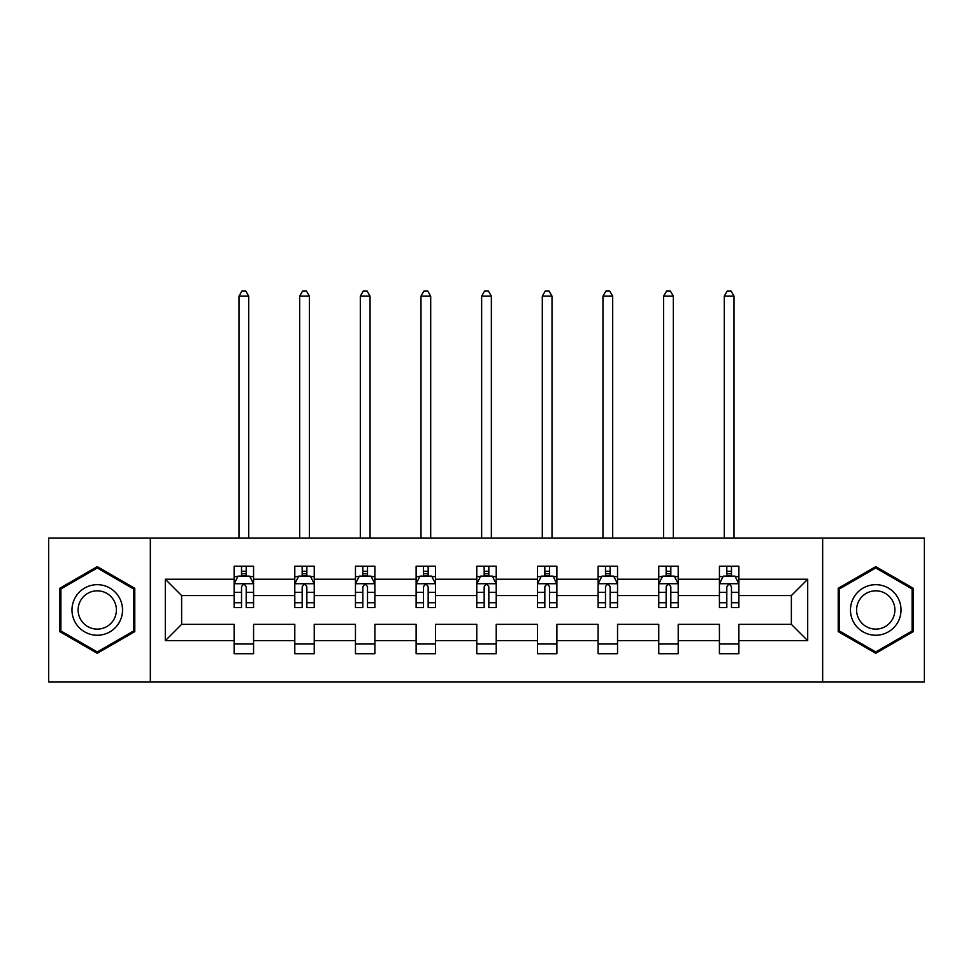 <?xml version="1.0" encoding="UTF-8"?>
<svg xmlns="http://www.w3.org/2000/svg" width="973" height="973" viewBox="0 0 973 973"><rect width="100%" height="100%" fill="white"/><g stroke="black" fill="none" stroke-linecap="round" stroke-linejoin="round"><path stroke-width="1.46" d="M822.659 681.903L924.35 681.903L924.35 538.02L822.659 538.02L822.659 681.903L150.341 681.903L150.341 538.02L48.65 538.02L48.65 681.903L150.341 681.903M738.872 640.684L738.872 624.35L791.365 624.35L807.699 640.684L738.872 640.684L738.872 653.71L719.424 653.71L719.424 640.684L678.205 640.684L678.205 653.71L658.757 653.71L658.757 640.684L617.539 640.684L617.539 653.71L598.103 653.71L598.103 640.684L556.884 640.684L556.884 653.71L537.437 653.71L537.437 640.684L496.218 640.684L496.218 653.71L476.782 653.71L476.782 640.684L435.563 640.684L435.563 653.71L416.116 653.71L416.116 640.684L374.897 640.684L374.897 653.71L355.461 653.71L355.461 640.684L314.243 640.684L314.243 653.71L294.795 653.71L294.795 640.684L253.576 640.684L253.576 653.71L234.128 653.71L234.128 640.684L165.301 640.684L165.301 579.239L234.128 579.239L234.128 566.213L253.576 566.213L253.576 579.239L294.795 579.239L294.795 566.213L314.243 566.213L314.243 579.239L355.461 579.239L355.461 566.213L374.897 566.213L374.897 579.239L416.116 579.239L416.116 566.213L435.563 566.213L435.563 579.239L476.782 579.239L476.782 566.213L496.218 566.213L496.218 579.239L537.437 579.239L537.437 566.213L556.884 566.213L556.884 579.239L598.103 579.239L598.103 566.213L617.539 566.213L617.539 579.239L658.757 579.239L658.757 566.213L678.205 566.213L678.205 579.239L719.424 579.239L719.424 566.213L738.872 566.213L738.872 579.239L807.699 579.239L807.699 640.684M822.659 538.02L150.341 538.02M719.424 579.239L719.424 595.573L678.205 595.573L678.205 579.239M678.205 640.684L678.205 624.35L719.424 624.35L719.424 640.684M658.757 579.239L658.757 595.573L617.539 595.573L617.539 579.239M617.539 640.684L617.539 624.35L658.757 624.35L658.757 640.684M598.103 579.239L598.103 595.573L556.884 595.573L556.884 579.239M556.884 640.684L556.884 624.35L598.103 624.35L598.103 640.684M537.437 579.239L537.437 595.573L496.218 595.573L496.218 579.239M496.218 640.684L496.218 624.35L537.437 624.35L537.437 640.684M476.782 579.239L476.782 595.573L435.563 595.573L435.563 579.239M435.563 640.684L435.563 624.35L476.782 624.35L476.782 640.684M416.116 579.239L416.116 595.573L374.897 595.573L374.897 579.239M374.897 640.684L374.897 624.35L416.116 624.35L416.116 640.684M355.461 579.239L355.461 595.573L314.243 595.573L314.243 579.239M314.243 640.684L314.243 624.35L355.461 624.35L355.461 640.684M294.795 579.239L294.795 595.573L253.576 595.573L253.576 579.239M253.576 640.684L253.576 624.35L294.795 624.35L294.795 640.684M234.128 579.239L234.128 595.573L181.635 595.573L181.635 624.35L234.128 624.35L234.128 640.684M165.301 579.239L181.635 595.573M791.365 624.35L791.365 595.573L738.872 595.573L738.872 579.239M726.807 575.931L731.477 575.931M666.152 575.931L670.823 575.931M605.486 575.931L610.156 575.931M544.831 575.931L549.49 575.931M484.165 575.931L488.835 575.931M423.51 575.931L428.169 575.931M362.844 575.931L367.514 575.931M302.177 575.931L306.848 575.931M241.523 575.931L246.193 575.931M234.128 643.98L253.576 643.98M294.795 643.98L314.243 643.98M355.461 643.98L374.897 643.98M416.116 643.98L435.563 643.98M476.782 643.98L496.218 643.98M537.437 643.98L556.884 643.98M598.103 643.98L617.539 643.98M658.757 643.98L678.205 643.98M719.424 643.98L738.872 643.98M181.635 624.35L165.301 640.684M807.699 579.239L791.365 595.573M134.785 588.3L97.251 566.627L59.73 588.3L59.73 631.623L97.251 653.297L134.785 631.623L134.785 588.3M838.215 588.3L838.215 631.623L875.749 653.297L913.27 631.623L913.27 588.3L875.749 566.627L838.215 588.3M246.193 571.273L241.523 571.273M237.789 576.6L234.128 576.6L234.128 566.213L241.523 566.213L241.523 576.125M234.128 602.749L234.128 607.626L241.523 607.626L241.523 602.749L234.128 602.749L234.128 595.573M253.576 595.573L253.576 607.626L246.193 607.626L246.193 586.828C244.637 583.824 243.08 583.824 241.523 586.828L241.523 602.749M249.915 576.6L253.576 576.6L253.576 566.213L246.193 566.213L246.193 576.125M253.576 583.909L249.684 576.125L238.02 576.125L234.128 583.909M248.711 538.02L248.711 296.157L238.993 296.157L238.993 538.02M238.993 296.157L241.912 291.097L245.804 291.097L248.711 296.157M306.848 571.273L302.177 571.273M298.456 576.6L294.795 576.6L294.795 566.213L302.177 566.213L302.177 576.125M294.795 602.749L294.795 607.626L302.177 607.626L302.177 602.749L294.795 602.749L294.795 595.573M314.243 595.573L314.243 607.626L306.848 607.626L306.848 586.828C305.291 583.824 303.746 583.824 302.177 586.828L302.177 602.749M310.582 576.6L314.243 576.6L314.243 566.213L306.848 566.213L306.848 576.125M314.243 583.909L310.351 576.125L298.687 576.125L294.795 583.909M309.378 538.02L309.378 296.157L299.66 296.157L299.66 538.02M299.66 296.157L302.567 291.097L306.459 291.097L309.378 296.157M367.514 571.273L362.844 571.273M359.11 576.6L355.461 576.6L355.461 566.213L362.844 566.213L362.844 576.125M355.461 602.749L355.461 607.626L362.844 607.626L362.844 602.749L355.461 602.749L355.461 595.573M374.897 595.573L374.897 607.626L367.514 607.626L367.514 586.828C365.957 583.824 364.401 583.824 362.844 586.828L362.844 602.749M371.248 576.6L374.897 576.6L374.897 566.213L367.514 566.213L367.514 576.125M374.897 583.909L371.005 576.125L359.341 576.125L355.461 583.909M370.044 538.02L370.044 296.157L360.314 296.157L360.314 538.02M360.314 296.157L363.233 291.097L367.125 291.097L370.044 296.157M75.371 597.325A25.274 25.274 0 0 0 84.615 631.854A25.274 25.274 0 0 0 119.144 622.598A25.274 25.274 0 0 0 109.9 588.069A25.274 25.274 0 0 0 75.371 597.325M80.686 600.39A19.132 19.132 0 0 0 87.692 626.539A19.132 19.132 0 0 0 113.829 619.533A19.132 19.132 0 0 0 106.823 593.384A19.132 19.132 0 0 0 80.686 600.39M133.617 588.969L133.617 630.954L97.251 651.946L60.898 630.954L60.898 588.969L97.251 567.977L133.617 588.969M853.856 597.325A25.274 25.274 0 0 0 863.1 631.854A25.274 25.274 0 0 0 897.629 622.598A25.274 25.274 0 0 0 888.385 588.069A25.274 25.274 0 0 0 853.856 597.325M859.171 600.39A19.132 19.132 0 0 0 866.177 626.539A19.132 19.132 0 0 0 892.314 619.533A19.132 19.132 0 0 0 885.308 593.384A19.132 19.132 0 0 0 859.171 600.39M912.102 588.969L912.102 630.954L875.749 651.946L839.383 630.954L839.383 588.969L875.749 567.977L912.102 588.969M428.169 571.273L423.51 571.273M419.777 576.6L416.116 576.6L416.116 566.213L423.51 566.213L423.51 576.125M416.116 602.749L416.116 607.626L423.51 607.626L423.51 602.749L416.116 602.749L416.116 595.573M435.563 595.573L435.563 607.626L428.169 607.626L428.169 586.828C426.624 583.824 425.067 583.824 423.51 586.828L423.51 602.749M431.903 576.6L435.563 576.6L435.563 566.213L428.169 566.213L428.169 576.125M435.563 583.909L431.671 576.125L420.008 576.125L416.116 583.909M430.698 538.02L430.698 296.157L420.981 296.157L420.981 538.02M420.981 296.157L423.9 291.097L427.779 291.097L430.698 296.157M488.835 571.273L484.165 571.273M480.431 576.6L476.782 576.6L476.782 566.213L484.165 566.213L484.165 576.125M476.782 602.749L476.782 607.626L484.165 607.626L484.165 602.749L476.782 602.749L476.782 595.573M496.218 595.573L496.218 607.626L488.835 607.626L488.835 586.828C487.278 583.824 485.722 583.824 484.165 586.828L484.165 602.749M492.569 576.6L496.218 576.6L496.218 566.213L488.835 566.213L488.835 576.125M496.218 583.909L492.338 576.125L480.662 576.125L476.782 583.909M491.365 538.02L491.365 296.157L481.635 296.157L481.635 538.02M481.635 296.157L484.554 291.097L488.446 291.097L491.365 296.157M549.49 571.273L544.831 571.273M541.097 576.6L537.437 576.6L537.437 566.213L544.831 566.213L544.831 576.125M537.437 602.749L537.437 607.626L544.831 607.626L544.831 602.749L537.437 602.749L537.437 595.573M556.884 595.573L556.884 607.626L549.49 607.626L549.49 586.828C547.945 583.824 546.388 583.824 544.831 586.828L544.831 602.749M553.223 576.6L556.884 576.6L556.884 566.213L549.49 566.213L549.49 576.125M556.884 583.909L552.992 576.125L541.329 576.125L537.437 583.909M552.019 538.02L552.019 296.157L542.302 296.157L542.302 538.02M542.302 296.157L545.221 291.097L549.1 291.097L552.019 296.157M610.156 571.273L605.486 571.273M601.752 576.6L598.103 576.6L598.103 566.213L605.486 566.213L605.486 576.125M598.103 602.749L598.103 607.626L605.486 607.626L605.486 602.749L598.103 602.749L598.103 595.573M617.539 595.573L617.539 607.626L610.156 607.626L610.156 586.828C608.599 583.824 607.043 583.824 605.486 586.828L605.486 602.749M613.89 576.6L617.539 576.6L617.539 566.213L610.156 566.213L610.156 576.125M617.539 583.909L613.659 576.125L601.995 576.125L598.103 583.909M612.686 538.02L612.686 296.157L602.956 296.157L602.956 538.02M602.956 296.157L605.875 291.097L609.767 291.097L612.686 296.157M670.823 571.273L666.152 571.273M662.418 576.6L658.757 576.6L658.757 566.213L666.152 566.213L666.152 576.125M658.757 602.749L658.757 607.626L666.152 607.626L666.152 602.749L658.757 602.749L658.757 595.573M678.205 595.573L678.205 607.626L670.823 607.626L670.823 586.828C669.266 583.824 667.709 583.824 666.152 586.828L666.152 602.749M674.544 576.6L678.205 576.6L678.205 566.213L670.823 566.213L670.823 576.125M678.205 583.909L674.313 576.125L662.649 576.125L658.757 583.909M673.34 538.02L673.34 296.157L663.622 296.157L663.622 538.02M663.622 296.157L666.541 291.097L670.433 291.097L673.34 296.157M731.477 571.273L726.807 571.273M723.085 576.6L719.424 576.6L719.424 566.213L726.807 566.213L726.807 576.125M719.424 602.749L719.424 607.626L726.807 607.626L726.807 602.749L719.424 602.749L719.424 595.573M738.872 595.573L738.872 607.626L731.477 607.626L731.477 586.828C729.92 583.824 728.363 583.824 726.807 586.828L726.807 602.749M735.211 576.6L738.872 576.6L738.872 566.213L731.477 566.213L731.477 576.125M738.872 583.909L734.98 576.125L723.316 576.125L719.424 583.909M734.007 538.02L734.007 296.157L724.289 296.157L724.289 538.02M724.289 296.157L727.196 291.097L731.088 291.097L734.007 296.157M253.479 583.715L234.225 583.715M253.576 602.749L246.193 602.749M241.523 592.326L234.128 592.326M253.576 592.326L246.193 592.326M246.193 573.742L241.523 573.742M314.145 583.715L294.892 583.715M314.243 602.749L306.848 602.749M302.177 592.326L294.795 592.326M314.243 592.326L306.848 592.326M306.848 573.742L302.177 573.742M374.8 583.715L355.559 583.715M374.897 602.749L367.514 602.749M362.844 592.326L355.461 592.326M374.897 592.326L367.514 592.326M367.514 573.742L362.844 573.742M435.466 583.715L416.213 583.715M435.563 602.749L428.169 602.749M423.51 592.326L416.116 592.326M435.563 592.326L428.169 592.326M428.169 573.742L423.51 573.742M496.121 583.715L476.879 583.715M496.218 602.749L488.835 602.749M484.165 592.326L476.782 592.326M496.218 592.326L488.835 592.326M488.835 573.742L484.165 573.742M556.787 583.715L537.534 583.715M556.884 602.749L549.49 602.749M544.831 592.326L537.437 592.326M556.884 592.326L549.49 592.326M549.49 573.742L544.831 573.742M617.441 583.715L598.2 583.715M617.539 602.749L610.156 602.749M605.486 592.326L598.103 592.326M617.539 592.326L610.156 592.326M610.156 573.742L605.486 573.742M678.108 583.715L658.855 583.715M678.205 602.749L670.823 602.749M666.152 592.326L658.757 592.326M678.205 592.326L670.823 592.326M670.823 573.742L666.152 573.742M738.775 583.715L719.521 583.715M738.872 602.749L731.477 602.749M726.807 592.326L719.424 592.326M738.872 592.326L731.477 592.326M731.477 573.742L726.807 573.742"/></g></svg>
